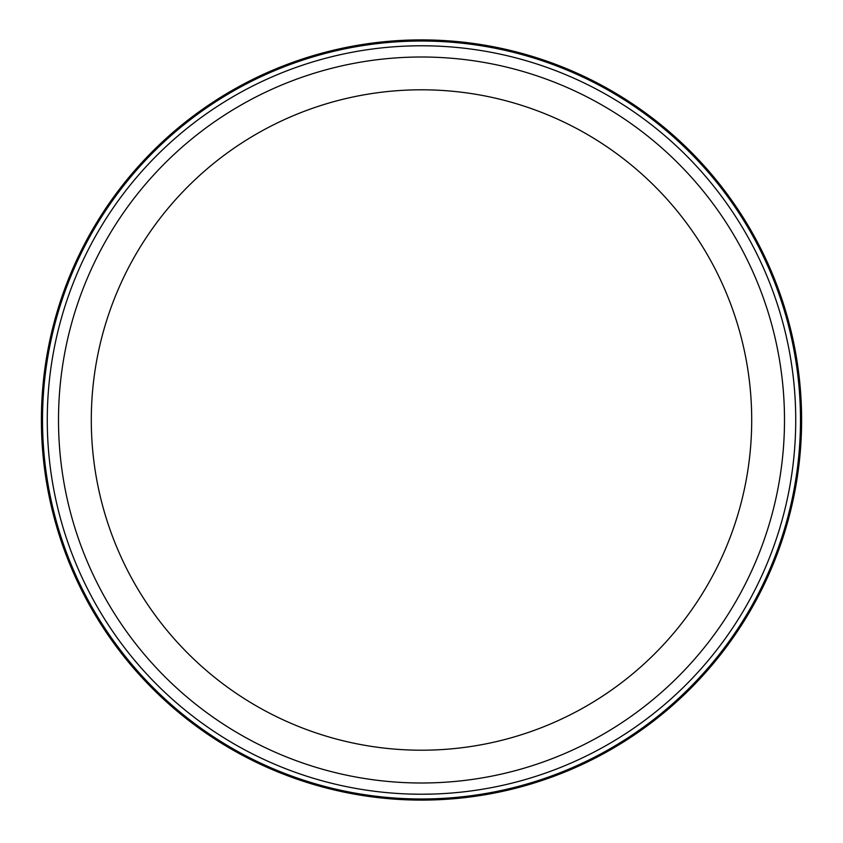<?xml version="1.0" encoding="UTF-8"?>
<svg xmlns="http://www.w3.org/2000/svg" width="843" height="843" viewBox="0 0 843 843"><rect width="100%" height="100%" fill="white"/><g stroke="black" fill="none" stroke-linecap="round" stroke-linejoin="round"><path stroke-width="1.26" d="M421.5 800.102A380.098 380.098 0 0 0 750.681 229.949A380.098 380.098 0 0 0 92.319 229.949A380.098 380.098 0 0 0 421.5 800.102M432.512 794.074L421.5 794.232C435.694 794.053 435.694 794.053 421.5 794.232C407.306 794.053 407.306 794.053 421.5 794.232L410.488 794.074M421.5 794.232A374.229 374.229 0 0 0 745.591 232.889A374.229 374.229 0 0 0 97.409 232.889A374.229 374.229 0 0 0 421.5 794.232M421.5 782.999A363.006 363.006 0 0 0 735.865 238.495A363.006 363.006 0 0 0 107.135 238.495A363.006 363.006 0 0 0 421.5 782.999M421.5 750.207A330.203 330.203 0 0 0 707.467 254.902A330.203 330.203 0 0 0 135.533 254.902A330.203 330.203 0 0 0 421.5 750.207M421.5 798.985A378.992 378.992 0 0 1 93.288 230.508A378.992 378.992 0 0 1 749.712 230.508A378.992 378.992 0 0 1 421.5 798.985"/></g></svg>
